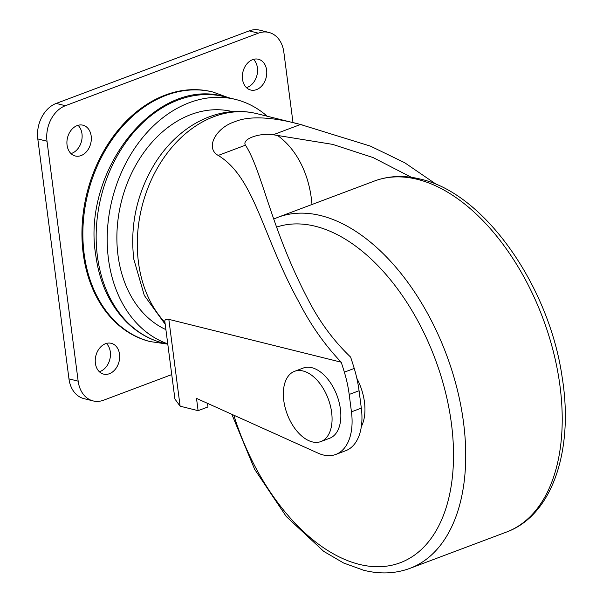<?xml version="1.0" encoding="UTF-8"?>
<svg xmlns="http://www.w3.org/2000/svg" width="603" height="603" viewBox="0 0 603 603"><rect width="100%" height="100%" fill="white"/><g stroke="black" fill="none" stroke-linecap="round" stroke-linejoin="round"><path stroke-width="0.9" d="M283.772 400.498A37.507 21.889 69.4 0 1 294.505 371.342A37.507 21.889 69.4 0 1 331.635 412.392A37.507 21.889 69.4 0 1 320.902 441.554A37.507 21.889 69.4 0 1 283.772 400.498M320.902 441.554L329.675 438.253A37.507 21.889 -110.6 0 0 340.409 409.098A37.507 21.889 -110.6 0 0 303.279 368.041L294.505 371.342M411.465 177.35L373.099 157.564L332.585 144.366L273.219 134.755C259.132 132.6 241.411 139.255 245.489 145.18C262.456 171.704 270.536 227.648 307.764 298.869C319.16 321.263 333.444 340.665 350.607 357.074A245.225 143.099 69.4 0 1 354.232 368.448A86.553 50.509 69.4 0 1 359.064 390.752L361.318 408.133A54.813 31.989 69.4 0 1 345.632 450.75L335.765 454.458A54.813 31.989 -110.6 0 0 351.451 411.841L349.19 394.46A86.553 50.509 -110.6 0 0 344.358 372.157A245.225 143.099 -110.6 0 0 341.215 362.207C324.64 344.81 310.568 324.791 298.998 302.163C261.853 234.891 254.828 177.757 218.211 155.431C204.696 147.871 216.236 127.617 234.605 121.821C252.137 114.148 280.938 119.108 300.498 124.497L370.446 146.13L404.673 162.712L436.723 184.631M311.985 204.5A106.746 80.433 104 0 0 311.344 198.41A106.746 80.433 104 0 0 277.169 135.17M167.747 343.853A126.939 95.643 -76 0 1 108.442 258.898A126.939 95.643 -76 0 1 235.562 99.435A126.939 95.643 -76 0 1 267.159 116.213M165.9 329.607A114.366 86.176 -76 0 1 118 255.31A114.366 86.176 -76 0 1 232.494 111.63M150.886 341.78A128.673 96.955 104 0 1 84.118 253.675A128.673 96.955 104 0 1 212.972 92.04L212.052 91.807A128.673 96.955 104 0 0 83.199 253.448A128.673 96.955 104 0 0 149.966 341.547L167.197 344.049M106.362 343.439A15.866 11.954 -76 0 1 110.311 351.896A15.866 11.954 -76 0 1 99.337 371.712M119.515 354.18A15.866 11.954 -76 0 1 103.626 374.116A15.866 11.954 -76 0 1 95.387 363.255A15.866 11.954 -76 0 1 111.276 343.318A15.866 11.954 -76 0 1 119.515 354.18M78.036 125.311A15.866 11.954 -76 0 1 81.978 133.768A15.866 11.954 -76 0 1 71.003 153.584M91.181 136.059A15.866 11.954 -76 0 1 75.292 155.989A15.866 11.954 -76 0 1 67.061 145.127A15.866 11.954 -76 0 1 82.95 125.19A15.866 11.954 -76 0 1 91.181 136.059M253.479 59.358A15.866 11.954 -76 0 1 257.421 67.815A15.866 11.954 -76 0 1 246.446 87.631M266.624 70.106A15.866 11.954 -76 0 1 250.735 90.035A15.866 11.954 -76 0 1 242.504 79.174A15.866 11.954 -76 0 1 258.393 59.245A15.866 11.954 -76 0 1 266.624 70.106M165.207 324.278L144.298 295.425L133.768 259.079C129.894 224.791 137.009 192.779 155.129 163.066C163.677 149.552 173.966 138.358 186.01 129.494C194.505 123.283 203.52 118.618 213.063 115.497C227.746 110.756 242.353 110.145 256.901 113.658A118.286 89.123 104 0 0 138.449 262.252A118.286 89.123 104 0 0 164.958 322.371L174.915 399.02L180.109 406.188L198.101 410.658L196.51 398.387L318.128 453.177A54.813 31.989 -110.6 0 0 335.765 454.458M164.973 322.386C164.295 319.952 165.584 318.942 168.832 319.356L180.109 406.188M341.215 362.207L168.832 319.356M361.34 426.577A42.557 24.829 -110.6 0 0 364.461 402.065A42.557 24.829 -110.6 0 0 356.84 378.315M207.5 403.339L207.967 406.95L198.101 410.658M171.742 374.584L103.633 400.188A28.854 21.738 -76 0 1 93.133 400.92A28.854 21.738 -76 0 1 78.164 381.164L47.004 141.223A28.854 21.738 -76 0 1 65.388 105.713L258.378 33.173A28.854 21.738 -76 0 1 268.878 32.441A28.854 21.738 -76 0 1 283.847 52.19L292.998 122.635M93.133 400.92L83.93 398.628A28.854 21.738 -76 0 1 68.961 378.88L37.801 138.939A28.854 21.738 -76 0 1 56.185 103.43L249.175 30.881A28.854 21.738 -76 0 1 259.674 30.15L268.878 32.441M97.4 256.154A126.939 95.643 -76 0 1 224.52 96.691C156.064 76.182 81.646 170.491 95.726 255.024C99.533 282.98 110.04 305.54 127.241 322.711C137.733 332.864 149.74 339.655 163.27 343.069A126.939 95.643 -76 0 1 97.4 256.154M374.395 181.036A187.525 109.429 69.4 0 1 417.366 179.34A187.525 109.429 69.4 0 1 553.479 352.107A187.525 109.429 69.4 0 1 506.369 532.102L409.874 568.38A187.525 109.429 69.4 0 0 456.991 388.385A187.525 109.429 69.4 0 0 320.871 215.618A187.525 109.429 69.4 0 0 277.9 217.314L374.395 181.036C388.852 175.714 404.221 175.074 420.517 179.121C484.375 193.292 549.16 285.965 562.139 377.101C573.988 449.898 552.544 515.354 506.369 532.102M276.656 227.075A178.872 104.379 69.4 0 1 315.354 226.268A178.872 104.379 69.4 0 1 451.436 423.69A178.872 104.379 69.4 0 1 359.267 564.363A178.872 104.379 69.4 0 1 233.828 415.203M258.378 33.173L249.175 30.881M65.388 105.713L56.185 103.43M47.004 141.223L37.801 138.939M78.164 381.164L68.961 378.88M361.318 408.133L351.451 411.841M359.064 390.752L349.19 394.46M354.232 368.448L344.358 372.157M245.489 145.18L218.211 155.431M300.498 124.497L273.219 134.755M235.562 99.435L224.52 96.691M212.972 92.04L228.447 97.671M302.284 124.942L256.901 113.658M277.9 217.314L273.762 219.025M231.838 414.306L254.602 469.224L286.244 516.5L323.743 551.391L343.642 563.021L363.76 570.287C380.048 574.335 395.417 573.702 409.874 568.38M167.792 344.2L163.27 343.069"/></g></svg>
